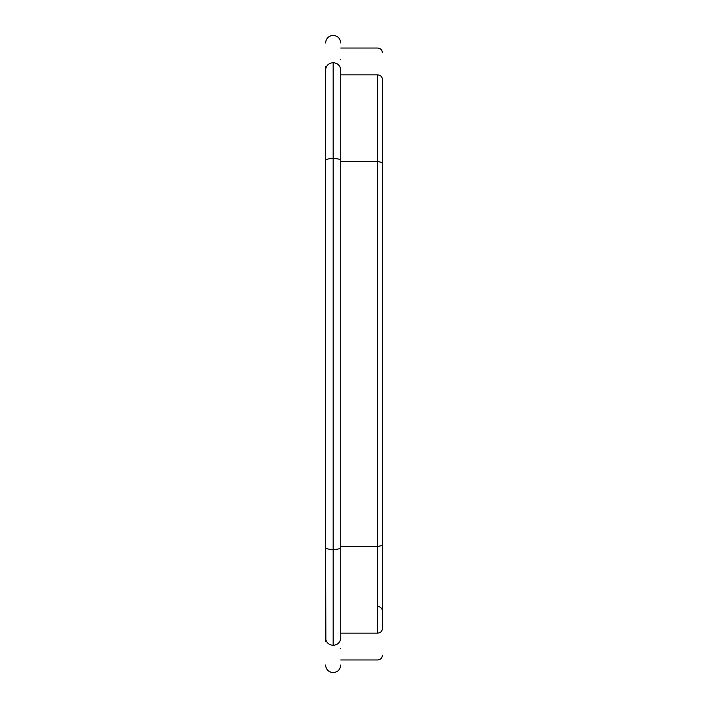 <?xml version="1.0" encoding="UTF-8"?>
<svg xmlns="http://www.w3.org/2000/svg" width="708" height="708" viewBox="0 0 708 708"><rect width="100%" height="100%" fill="white"/><g stroke="black" fill="none" stroke-linecap="round" stroke-linejoin="round"><path stroke-width="1.06" d="M325.574 641.333L325.574 500.361L325.866 640.005M325.574 637.89L325.574 69.986M325.574 547.709C326.061 548.771 328.583 549.355 333.158 549.47L333.158 158.53C328.583 158.645 326.061 159.229 325.574 160.291L325.574 532.513M340.734 69.986L340.734 637.89M340.734 74.853C340.734 39.108 340.734 39.108 340.734 74.853L377.683 74.853C377.683 39.117 377.683 39.117 377.683 74.853C380.541 75.145 382.125 76.668 382.426 79.42C382.426 43.905 382.426 43.905 382.426 79.42L382.426 162.566L382.426 79.42M340.734 633.545L340.734 161.468L377.683 161.468L382.426 162.566L382.426 628.607M382.426 96.934L382.426 166.787L382.426 96.934M382.426 541.213L382.426 166.787L382.426 541.213M382.426 611.066L382.426 611.057C382.214 608.597 380.86 607.083 378.364 606.535M382.426 545.434L377.683 546.532L377.683 633.147C377.683 668.883 377.683 668.883 377.683 633.147C380.541 632.855 382.125 631.332 382.426 628.58M340.734 546.541L377.683 546.541L377.683 74.853M377.683 633.147L340.734 633.147M325.574 69.977C326.061 65.57 328.583 63.136 333.158 62.667C337.725 63.136 340.256 65.57 340.734 69.977M340.734 160.291C340.256 159.229 337.725 158.645 333.158 158.53L333.158 62.667M340.734 638.023C340.256 642.43 337.725 644.864 333.158 645.333C328.583 644.864 326.061 642.43 325.574 638.023M333.158 645.333L333.158 549.47C337.725 549.355 340.256 548.771 340.734 547.709M340.734 659.971L377.683 659.971C380.559 659.679 382.134 658.104 382.426 655.227M340.734 48.029L377.683 48.029C380.559 48.321 382.134 49.896 382.426 52.773M340.734 42.976C340.283 38.382 337.751 35.851 333.158 35.4C328.556 35.851 326.034 38.382 325.574 42.976M340.734 665.024C340.283 669.618 337.751 672.149 333.158 672.6C328.556 672.149 326.034 669.618 325.574 665.024M340.734 59.631L340.265 59.463M340.265 648.537L340.734 648.369M325.574 207.754L325.574 66.702M325.574 641.289L325.574 500.361"/></g></svg>
